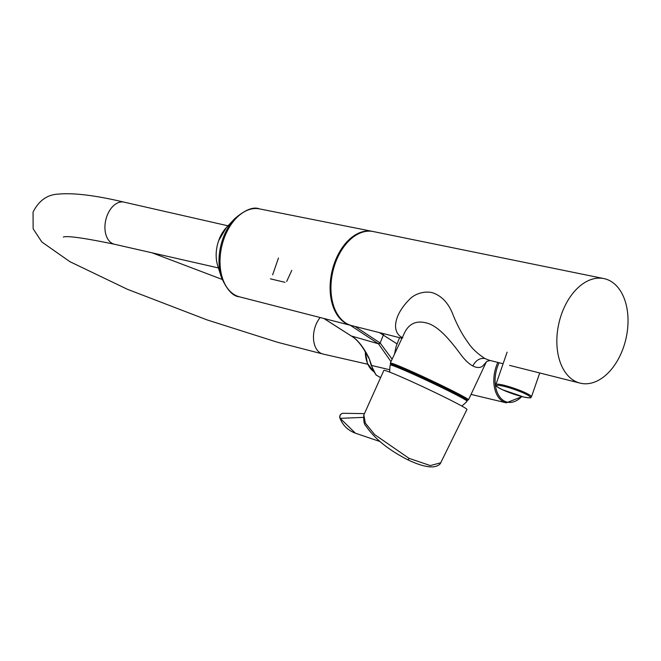 <?xml version="1.0" encoding="UTF-8"?>
<svg xmlns="http://www.w3.org/2000/svg" width="661" height="661" viewBox="0 0 661 661"><rect width="100%" height="100%" fill="white"/><g stroke="black" fill="none" stroke-linecap="round" stroke-linejoin="round"><path stroke-width="0.99" d="M278.463 258.013L272.629 274.869M286.676 281.454L291.782 270.366M270.423 278.851L284.982 282.313M355.073 326.476L380.158 342.985L378.497 343.803L351.437 336.019C357.692 339.729 363.583 347.149 369.102 358.279L371.631 365.483A32.761 20.202 103.2 0 0 376.44 375.184L380.604 377.638M323.94 318.495L351.032 335.821M380.579 377.679L376.002 374.927A1.438 1.033 -40.4 0 0 376.44 375.184M390.981 361.633L378.497 343.803M383.867 333.722L380.158 342.985L392.13 359.187M380.133 342.968A1.438 1.305 123.3 0 1 378.472 343.786L350.289 325.262M394.501 354.147L396.129 346.381L399.55 337.672M351.255 325.501A48.236 30.96 -77.2 0 1 350.884 325.41A48.236 30.96 -77.2 0 1 334.177 263.789A48.236 30.96 -77.2 0 1 372.3 231.358A48.236 30.96 -77.2 0 1 372.68 231.441M467.22 400.401L468.484 399.839L486.19 362.203L482.323 366.401C479.572 367.995 476.391 367.838 472.797 365.946C475.854 360.295 479.878 357.816 484.877 358.518C477.217 353.461 471.623 348.157 468.12 342.621C462.733 335.383 457.817 326.418 453.38 315.702C449.273 304.432 442.944 297.012 434.384 293.443C427.089 290.253 415.125 292.881 409.06 299.879C393.857 315.148 391.13 332.541 402.813 337.878M401.962 338.283L351.826 325.65A48.261 30.976 -77.2 0 1 335.02 263.979A48.261 30.976 -77.2 0 1 373.258 231.548L603.848 278.57A53.624 34.413 -77.2 0 1 623.505 347.306A53.624 34.413 -77.2 0 1 580.044 383.116A53.624 34.413 -77.2 0 1 561.371 314.603A53.624 34.413 -77.2 0 1 603.848 278.57M489.363 360.286L484.877 358.518M472.797 365.946C469.211 364.054 465.41 360.542 461.419 355.395C452.81 343.811 441.556 328.996 429.675 323.973C417.446 319.527 408.878 322.874 403.97 334.02L403.888 334.193M363.839 414.943L365.335 423.09L374.663 434.608L409.052 458.346L430.319 465.575L440.722 462.791L466.955 409.456A45.915 1.785 25.2 0 0 439.458 394.65A45.915 1.785 25.2 0 0 383.867 370.367L363.839 414.943C363.476 420.983 364.178 424.659 365.946 425.957C374.481 438.598 388.412 449.868 407.73 459.75A1.801 0.578 -64.1 0 0 409.052 458.346M340.184 415.414A3.602 3.454 -90 0 1 343.323 413.299L343.323 413.299A3.602 3.602 0 0 0 339.969 418.206C342.852 425.444 348 430.443 355.411 433.186L340.167 418.347A3.602 3.454 -90 0 1 340.184 415.414M363.261 417.388L340.167 418.347A3.602 0.768 158.7 0 1 339.969 418.206M471.037 394.402L506.276 402.83A28.464 18.268 -77.2 0 1 503.484 401.781A28.464 18.268 -77.2 0 1 497.84 362.418M499.105 362.74A27.564 17.69 102.8 0 0 504.45 401.087A27.564 17.69 102.8 0 0 521.76 396.542M369.102 358.279L371.11 365.087A1.438 0.744 -15 0 0 371.631 365.483L389.783 369.755M351.379 335.986L351.437 336.019A1.438 1.297 122.5 0 1 351.123 335.887L351.123 335.887A1.438 1.297 122.5 0 1 351.098 335.862C357.237 339.44 363.054 346.777 368.574 357.89M396.947 343.827L379.397 332.599M217.667 265.573C215.379 257.831 215.684 249.585 218.576 240.844L226.31 227.607A28.861 18.525 102.8 0 0 218.601 240.827A28.861 18.525 102.8 0 0 217.667 265.573L221.303 277.083A44.287 28.423 -77.2 0 1 222.74 239.1A44.287 28.423 -77.2 0 1 234.572 218.816C245.066 209.76 253.361 206.447 259.467 208.884A45.097 28.944 102.8 0 0 223.823 239.208A45.097 28.944 102.8 0 0 239.439 296.814L350.884 325.41M365.31 351.454A28.241 18.128 102.8 0 0 373.655 371.523L367.442 363.418L365.194 351.255M63.324 237.026C67.405 235.638 84.451 238.051 114.469 244.256A21.598 13.864 102.8 0 1 106.751 216.61A21.598 13.864 102.8 0 1 124.053 202.142C95.614 195.392 73.726 192.706 58.408 194.103C47.27 194.607 38.825 200.614 33.05 212.14L33.149 228.789L41.825 241.992L69.917 261.682L127.317 289.254L207.174 319.941L277.488 342.266L323.014 354.056A21.598 13.864 -77.2 0 1 315.297 326.41A21.598 13.864 -77.2 0 1 320.18 317.528M502.781 384.975A18.805 2.437 19.1 0 1 521.86 391.205A18.805 2.437 19.1 0 1 531.452 396.864C529.436 397.451 534.154 398.74 523.851 397.046L502.385 389.693C496.527 386.743 494.37 385.033 495.899 384.553A18.805 2.437 19.1 0 1 502.781 384.975M523.76 397.013A17.905 2.322 -160.9 0 0 526.776 394.6A17.905 2.322 -160.9 0 0 503.004 386.09A17.905 2.322 -160.9 0 0 499.989 388.503A17.905 2.322 -160.9 0 0 523.76 397.013M468.484 399.839A43.196 1.677 -154.8 0 0 459.428 394.361A43.196 1.677 -154.8 0 0 392.708 363.575A43.196 1.677 -154.8 0 0 390.312 363.063L390.676 364.385M390.758 364.36A42.296 1.644 25.2 0 1 393.088 364.765A42.296 1.644 25.2 0 1 437.095 384.281A42.296 1.644 25.2 0 1 467.195 400.318M461.791 406.044A44.634 44.634 0 0 0 467.063 401.219A42.502 1.653 -154.8 0 0 466.476 400.566A42.502 1.653 -154.8 0 0 421.817 378.125A42.502 1.653 -154.8 0 0 390.147 365.037L390.882 364.343L392.064 364.508C396.534 365.864 406.622 370.143 422.321 377.348A41.817 1.628 25.2 0 1 465.369 399.831M392.295 365.459A41.817 1.628 25.2 0 1 422.313 377.348M407.606 459.585A1.801 0.578 -64.1 0 0 407.73 459.75C418.19 464.774 426.593 467.162 432.955 466.897C440.3 466.005 440.904 462.312 440.722 462.791M522.099 396.625L506.276 402.83M323.791 318.453L351.123 335.887M376.002 374.927L371.11 365.087M221.303 277.083C226.839 289.791 232.887 296.368 239.439 296.814M259.467 208.884L372.3 231.358M226.31 227.607L234.572 218.816M222.113 279.396L152.146 252.841M323.014 354.056L367.813 364.261M114.469 244.256L218.411 267.928M124.053 202.142L228.004 225.814M539.723 372.969L531.452 396.864M507.119 352.156L495.899 384.553M489.371 360.286L503.104 363.748M509.565 365.376L580.044 383.116M490.231 360.435L486.653 361.41L486.182 362.22M403.896 334.185L390.312 363.063M467.063 401.219L467.005 400.037C471.475 401.847 448.86 389.379 422.321 377.348M390.147 365.037A44.634 44.634 0 0 0 389.792 372.176M379.901 441.498L355.411 433.186M364.434 413.629L343.323 413.299"/></g></svg>

